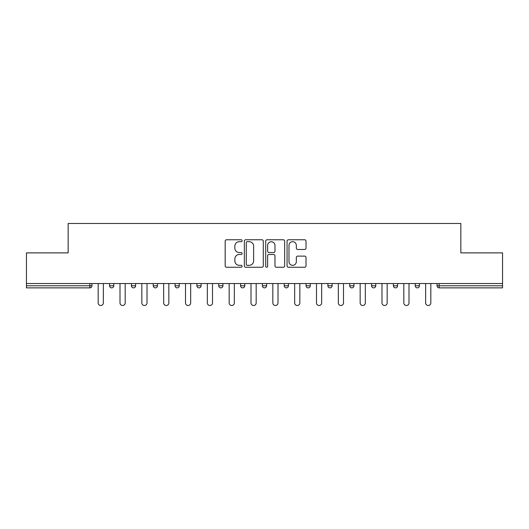 <?xml version="1.0" encoding="UTF-8"?>
<svg xmlns="http://www.w3.org/2000/svg" width="529" height="529" viewBox="0 0 529 529"><rect width="100%" height="100%" fill="white"/><g stroke="black" fill="none" stroke-linecap="round" stroke-linejoin="round"><path stroke-width="0.79" d="M242.11 240.741A0.959 0.959 0 0 0 241.145 239.776L226.551 239.776A1.375 1.375 0 0 0 225.175 241.151L225.175 265.875A1.375 1.375 0 0 0 226.551 267.251L241.145 267.251A0.959 0.959 0 0 0 242.11 266.292A0.959 0.959 0 0 0 241.145 265.327L239.26 265.327A4.397 4.397 0 0 1 234.863 260.929L234.863 258.873A4.397 4.397 0 0 1 239.26 254.475L241.145 254.475A0.959 0.959 0 0 0 242.11 253.517A0.959 0.959 0 0 0 241.145 252.551L239.26 252.551A4.397 4.397 0 0 1 234.863 248.154L234.863 246.097A4.397 4.397 0 0 1 239.26 241.7L241.145 241.7A0.959 0.959 0 0 0 242.11 240.741M304.644 249.463A1.375 1.375 0 0 0 306.02 248.088L306.02 241.151A1.375 1.375 0 0 0 304.644 239.776L288.437 239.776A1.375 1.375 0 0 0 287.062 241.151L287.062 265.875A1.375 1.375 0 0 0 288.437 267.251L304.644 267.251A1.375 1.375 0 0 0 306.02 265.875L306.02 257.497A1.375 1.375 0 0 0 304.644 256.122L297.708 256.122A1.375 1.375 0 0 0 296.333 257.497L296.333 261.65A3.677 3.677 0 0 1 292.663 265.327A3.677 3.677 0 0 1 288.986 261.65L288.986 245.377A3.677 3.677 0 0 1 292.663 241.7A3.677 3.677 0 0 1 296.333 245.377L296.333 248.088A1.375 1.375 0 0 0 297.708 249.463L304.644 249.463M26.45 283.531L26.45 252.882L68.155 252.882L68.155 223.496L460.845 223.496L460.845 252.882L502.55 252.882L502.55 283.531L26.45 283.531L26.45 285.772L89.844 285.772L89.844 283.531M263.297 241.151A1.375 1.375 0 0 0 261.921 239.776L245.714 239.776A1.375 1.375 0 0 0 244.338 241.151L244.338 265.875A1.375 1.375 0 0 0 245.714 267.251L261.921 267.251A1.375 1.375 0 0 0 263.297 265.875L263.297 241.151M267.079 239.776L283.286 239.776A1.375 1.375 0 0 1 284.662 241.151L284.662 265.875A1.375 1.375 0 0 1 283.286 267.251L276.35 267.251A1.375 1.375 0 0 1 274.974 265.875L274.974 255.851A1.375 1.375 0 0 0 273.599 254.475L268.997 254.475A1.375 1.375 0 0 0 267.628 255.851L267.628 266.292A0.959 0.959 0 0 1 266.662 267.251A0.959 0.959 0 0 1 265.703 266.292L265.703 241.151A1.375 1.375 0 0 1 267.079 239.776M89.844 287.869A2.096 2.096 0 0 0 91.947 285.772L89.844 285.772L89.844 287.869A2.096 2.096 0 0 0 91.947 285.772L91.947 283.531L91.947 285.772A2.096 2.096 0 0 1 89.844 287.869L26.45 287.869L26.45 285.772M502.55 283.531L502.55 287.869L439.156 287.869A2.096 2.096 0 0 1 437.053 285.772L437.053 283.531M109.576 283.531L109.576 285.772L109.576 283.531M111.679 287.869A2.096 2.096 0 0 1 109.576 285.772A2.096 2.096 0 0 0 111.679 287.869A2.096 2.096 0 0 0 113.775 285.772L113.775 283.531L113.775 285.772A2.096 2.096 0 0 1 111.679 287.869A2.096 2.096 0 0 1 109.576 285.772L113.775 285.772A2.096 2.096 0 0 1 111.679 287.869M131.41 285.772A2.096 2.096 0 0 0 133.506 287.869A2.096 2.096 0 0 0 135.609 285.772L135.609 283.531L135.609 285.772L131.41 285.772A2.096 2.096 0 0 0 133.506 287.869A2.096 2.096 0 0 1 131.41 285.772L131.41 283.531M153.245 283.531L153.245 285.772L153.245 283.531M157.444 283.531L157.444 285.772L157.444 283.531M179.271 283.531L179.271 285.772L175.073 285.772A2.096 2.096 0 0 0 177.175 287.869A2.096 2.096 0 0 1 175.073 285.772L175.073 283.531M196.907 285.772A2.096 2.096 0 0 0 199.003 287.869A2.096 2.096 0 0 0 201.106 285.772A2.096 2.096 0 0 1 199.003 287.869A2.096 2.096 0 0 0 201.106 285.772L201.106 283.531L201.106 285.772L196.907 285.772A2.096 2.096 0 0 0 199.003 287.869A2.096 2.096 0 0 1 196.907 285.772L196.907 283.531M218.735 283.531L218.735 285.772L218.735 283.531M222.934 283.531L222.934 285.772L222.934 283.531M240.569 283.531L240.569 285.772L240.569 283.531M244.768 283.531L244.768 285.772L244.768 283.531M262.404 285.772A2.096 2.096 0 0 0 264.5 287.869A2.096 2.096 0 0 0 266.596 285.772A2.096 2.096 0 0 1 264.5 287.869A2.096 2.096 0 0 0 266.596 285.772L266.596 283.531L266.596 285.772L262.404 285.772A2.096 2.096 0 0 0 264.5 287.869A2.096 2.096 0 0 1 262.404 285.772L262.404 283.531M284.232 285.772A2.096 2.096 0 0 0 286.334 287.869A2.096 2.096 0 0 0 288.431 285.772L288.431 283.531L288.431 285.772L284.232 285.772A2.096 2.096 0 0 0 286.334 287.869A2.096 2.096 0 0 1 284.232 285.772L284.232 283.531M306.066 283.531L306.066 285.772L306.066 283.531M310.265 283.531L310.265 285.772A2.096 2.096 0 0 1 308.162 287.869A2.096 2.096 0 0 1 306.066 285.772L310.265 285.772A2.096 2.096 0 0 1 308.162 287.869M327.894 283.531L327.894 285.772L327.894 283.531M332.093 283.531L332.093 285.772L332.093 283.531M353.927 283.531L353.927 285.772A2.096 2.096 0 0 1 351.825 287.869A2.096 2.096 0 0 1 349.729 285.772L349.729 283.531M371.556 283.531L371.556 285.772L371.556 283.531M375.755 283.531L375.755 285.772L375.755 283.531M397.59 283.531L397.59 285.772A2.096 2.096 0 0 1 395.494 287.869A2.096 2.096 0 0 1 393.391 285.772L393.391 283.531M419.424 283.531L419.424 285.772A2.096 2.096 0 0 1 417.321 287.869A2.096 2.096 0 0 1 415.225 285.772L415.225 283.531M155.341 287.869A2.096 2.096 0 0 1 153.245 285.772A2.096 2.096 0 0 0 155.341 287.869A2.096 2.096 0 0 0 157.444 285.772A2.096 2.096 0 0 1 155.341 287.869A2.096 2.096 0 0 1 153.245 285.772L157.444 285.772A2.096 2.096 0 0 1 155.341 287.869M179.271 285.772A2.096 2.096 0 0 1 177.175 287.869A2.096 2.096 0 0 0 179.271 285.772A2.096 2.096 0 0 1 177.175 287.869A2.096 2.096 0 0 1 175.073 285.772M220.838 287.869A2.096 2.096 0 0 1 218.735 285.772A2.096 2.096 0 0 0 220.838 287.869A2.096 2.096 0 0 0 222.934 285.772A2.096 2.096 0 0 1 220.838 287.869A2.096 2.096 0 0 1 218.735 285.772L222.934 285.772A2.096 2.096 0 0 1 220.838 287.869M242.666 287.869A2.096 2.096 0 0 1 240.569 285.772L244.768 285.772A2.096 2.096 0 0 1 242.666 287.869A2.096 2.096 0 0 0 244.768 285.772A2.096 2.096 0 0 1 242.666 287.869M329.997 287.869A2.096 2.096 0 0 1 327.894 285.772A2.096 2.096 0 0 0 329.997 287.869A2.096 2.096 0 0 0 332.093 285.772A2.096 2.096 0 0 1 329.997 287.869A2.096 2.096 0 0 1 327.894 285.772L332.093 285.772M373.659 287.869A2.096 2.096 0 0 1 371.556 285.772A2.096 2.096 0 0 0 373.659 287.869A2.096 2.096 0 0 0 375.755 285.772A2.096 2.096 0 0 1 373.659 287.869A2.096 2.096 0 0 1 371.556 285.772L375.755 285.772M247.228 241.7A0.959 0.959 0 0 0 246.263 242.659L246.263 264.368A0.959 0.959 0 0 0 247.228 265.327L249.219 265.327A4.397 4.397 0 0 0 253.616 260.929L253.616 246.097A4.397 4.397 0 0 0 249.219 241.7L247.228 241.7M274.974 245.443A3.677 3.677 0 0 0 271.298 241.766A3.677 3.677 0 0 0 267.628 245.443L267.628 251.176A1.375 1.375 0 0 0 268.997 252.551L273.599 252.551A1.375 1.375 0 0 0 274.974 251.176L274.974 245.443M98.176 283.531L98.176 302.919A2.592 2.592 0 0 0 100.761 305.504A2.592 2.592 0 0 0 103.353 302.919L103.353 283.531M120.004 283.531L120.004 302.919A2.592 2.592 0 0 0 122.596 305.504A2.592 2.592 0 0 0 125.181 302.919L125.181 283.531M141.838 283.531L141.838 302.919A2.592 2.592 0 0 0 144.424 305.504A2.592 2.592 0 0 0 147.016 302.919L147.016 283.531M163.666 283.531L163.666 302.919A2.592 2.592 0 0 0 166.258 305.504A2.592 2.592 0 0 0 168.844 302.919L168.844 283.531M185.5 283.531L185.5 302.919A2.592 2.592 0 0 0 188.086 305.504A2.592 2.592 0 0 0 190.678 302.919L190.678 283.531M207.328 283.531L207.328 302.919A2.592 2.592 0 0 0 209.92 305.504A2.592 2.592 0 0 0 212.513 302.919L212.513 283.531M229.163 283.531L229.163 302.919A2.592 2.592 0 0 0 231.755 305.504A2.592 2.592 0 0 0 234.34 302.919L234.34 283.531M250.997 283.531L250.997 302.919A2.592 2.592 0 0 0 253.583 305.504A2.592 2.592 0 0 0 256.175 302.919L256.175 283.531M272.825 283.531L272.825 302.919A2.592 2.592 0 0 0 275.417 305.504A2.592 2.592 0 0 0 278.003 302.919L278.003 283.531M294.66 283.531L294.66 302.919A2.592 2.592 0 0 0 297.245 305.504A2.592 2.592 0 0 0 299.837 302.919L299.837 283.531M316.487 283.531L316.487 302.919A2.592 2.592 0 0 0 319.08 305.504A2.592 2.592 0 0 0 321.672 302.919L321.672 283.531M338.322 283.531L338.322 302.919A2.592 2.592 0 0 0 340.914 305.504A2.592 2.592 0 0 0 343.5 302.919L343.5 283.531M360.156 283.531L360.156 302.919A2.592 2.592 0 0 0 362.742 305.504A2.592 2.592 0 0 0 365.334 302.919L365.334 283.531M381.984 283.531L381.984 302.919A2.592 2.592 0 0 0 384.576 305.504A2.592 2.592 0 0 0 387.162 302.919L387.162 283.531M403.819 283.531L403.819 302.919A2.592 2.592 0 0 0 406.404 305.504A2.592 2.592 0 0 0 408.996 302.919L408.996 283.531M425.647 283.531L425.647 302.919A2.592 2.592 0 0 0 428.239 305.504A2.592 2.592 0 0 0 430.824 302.919L430.824 283.531M439.156 283.531L439.156 285.772L502.55 285.772M437.053 285.772L439.156 285.772L439.156 287.869M133.506 287.869A2.096 2.096 0 0 0 135.609 285.772M286.334 287.869A2.096 2.096 0 0 0 288.431 285.772M351.825 287.869A2.096 2.096 0 0 0 353.927 285.772L349.729 285.772M395.494 287.869A2.096 2.096 0 0 0 397.59 285.772L393.391 285.772M417.321 287.869A2.096 2.096 0 0 0 419.424 285.772L415.225 285.772"/></g></svg>
